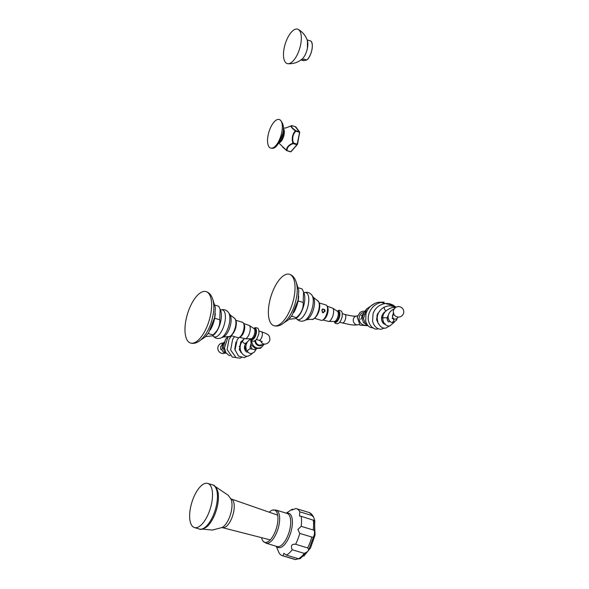 <?xml version="1.0" encoding="UTF-8"?>
<svg xmlns="http://www.w3.org/2000/svg" width="589" height="589" viewBox="0 0 589 589"><rect width="100%" height="100%" fill="white"/><g stroke="black" fill="none" stroke-linecap="round" stroke-linejoin="round"><path stroke-width="0.88" d="M190.527 343.019A26.858 11.324 106.8 0 0 210.604 314.754A26.858 11.324 -73.2 0 0 206.076 291.599A26.858 11.324 -73.2 0 0 185.999 319.864A26.858 11.324 106.8 0 0 190.527 343.019C200.238 345.853 210.185 330.613 212.828 315.998C215.257 305.816 213.446 293.771 206.076 291.599M210.288 329.943A16.867 7.112 106.8 0 0 214.661 318.318A16.867 7.112 -73.2 0 0 215.279 313.444M273.929 325.695A26.858 11.324 106.8 0 0 294.007 297.438A26.858 11.324 -73.2 0 0 289.479 274.283A26.858 11.324 -73.2 0 0 269.401 302.547A26.858 11.324 106.8 0 0 273.929 325.695C283.64 328.529 293.587 313.289 296.23 298.675C298.66 288.492 296.849 276.455 289.479 274.283M293.697 312.619A16.867 7.112 106.8 0 0 298.063 300.994A16.867 7.112 -73.2 0 0 298.682 296.12M280.187 119.994A14.931 6.295 106.8 0 0 268.105 135.22A14.931 6.295 -73.2 0 0 271.662 148.192A14.931 6.295 -73.2 0 0 281.785 132.378A14.931 6.295 106.8 0 0 280.187 119.994C283.309 123.219 284.215 127.629 282.889 133.224C279.083 144.172 275.343 149.157 271.662 148.192M211.635 503.286A23.045 9.718 -73.2 0 0 207.748 483.414A23.045 9.718 -73.2 0 0 190.519 507.666A23.045 9.718 106.8 0 0 194.407 527.538A23.045 9.718 106.8 0 0 211.635 503.286M199.325 529.025A23.045 9.718 106.8 0 0 216.553 504.773A23.045 9.718 -73.2 0 0 212.666 484.902C215.471 484.821 218.482 491.786 218.202 493.663A22.191 9.358 -73.2 0 1 217.562 505.274A22.191 9.358 106.8 0 1 208.786 524.792C207.969 526.522 201.637 530.637 199.325 529.025L194.407 527.538M301.163 526.338A24.524 10.337 -73.2 0 0 301.185 516.317L299.521 516.06L299.801 511.826L311.853 515.471L313.65 517.179L314.776 520.654L314.416 534.481C315.181 532.081 314.776 530.579 313.215 529.982L301.163 526.338L297.901 529.489L299.749 533.384A24.524 10.337 106.8 0 1 295.597 544.265C291.643 543.927 290.524 545.753 292.225 549.743A24.524 10.337 106.8 0 1 286.379 555.103L283.854 553.321L283.014 555.802A24.524 10.337 106.8 0 1 282.249 555.641A24.524 10.337 106.8 0 1 278.899 552.511L276.248 546.275M299.801 511.826A24.524 10.337 -73.2 0 0 296.451 508.69A24.524 10.337 -73.2 0 0 295.685 508.535C291.776 510.273 290.657 510.501 292.321 509.235L291.57 510.022M293.337 509.537L292.321 509.235A24.524 10.337 -73.2 0 0 291.18 509.897L286.261 513.159M276.079 510.081L287.13 513.424A17.302 7.296 -73.2 0 1 290.046 528.34A17.302 7.296 -73.2 0 1 277.117 546.54L266.066 543.198A17.302 7.296 106.8 0 0 278.995 524.998A17.302 7.296 -73.2 0 0 276.079 510.081L272.471 510.111A16.845 7.097 -73.2 0 1 277.309 524.593A16.845 7.097 106.8 0 1 263.077 541.181A16.845 7.097 106.8 0 1 261.568 537.647M272.471 510.111A16.845 7.097 -73.2 0 0 269.261 512.216M299.749 533.384L311.802 537.028C313.363 537.639 314.231 536.793 314.416 534.481L308.835 549.596L307.583 551.599L304.277 553.388L292.225 549.743M314.776 520.654L301.185 516.317M311.802 537.028A24.524 10.337 106.8 0 1 307.649 547.91L295.597 544.265M298.542 558.784L295.575 559.55L283.014 555.802M304.277 553.388A24.524 10.337 106.8 0 1 298.432 558.747L286.379 555.103M307.649 547.91L308.835 549.596M298.432 558.747L300.044 558.762L307.583 551.599M287.933 63.715A17.979 7.583 106.8 0 0 300.648 44.661A17.979 7.583 -73.2 0 0 298.292 29.45A17.979 7.583 -73.2 0 0 284.178 48.077A17.979 7.583 106.8 0 0 287.933 63.715C293.145 64.002 297.791 62.53 301.863 59.29L301.863 59.29A11.382 4.8 -73.2 0 0 307.414 48.246A11.382 4.8 -73.2 0 0 307.443 40.855L307.429 48.276C306.324 53.238 304.469 56.912 301.863 59.29M300.986 59.975L301.119 60.012A10.536 4.44 106.8 0 0 303.924 59.091L306.773 60.004L303.688 60.652L301.664 60.093M307.083 39.794L307.215 39.838A10.536 4.44 106.8 0 1 307.723 40.074L310.617 40.95A10.536 4.44 -73.2 0 1 311.89 49.8A10.536 4.44 -73.2 0 1 306.817 59.968L306.773 60.004M295.317 126.856L299.345 131.708L295.781 130.625L295.825 131.163L295.347 130.824L295.781 130.625C292.247 128.292 291.01 126.65 292.063 125.715A0.685 0.655 31 0 0 291.481 125.715L286.026 127.901L283.397 128.203L283.412 134.373L281.336 140.02L278.899 143.112L286.548 150.386C286.445 147.441 288.558 145.034 292.88 143.164C291.555 138.363 292.372 134.248 295.347 130.824C291.901 128.306 290.613 126.606 291.481 125.715L291.57 125.678M292.063 125.715L295.634 126.79A0.685 0.508 -48.1 0 1 295.936 127.062M299.757 132.253L297.246 144.636A28.449 28.449 0 0 0 297.629 143.768L299.646 131.995L297.143 144.511L290.723 151.844L286.946 150.688M297.018 144.106L293.455 143.024L293.182 143.628L292.88 143.164L293.455 143.024C291.953 138.378 292.74 134.425 295.825 131.163L299.389 132.238M286.784 150.637L287.093 150.57A0.685 0.537 2.9 0 1 286.548 150.386L286.548 150.386A0.685 0.39 125.3 0 0 286.784 150.637L290.664 151.653A0.685 0.368 -125.1 0 0 291.099 151.572L297.143 144.511M287.093 150.57C286.828 147.574 288.86 145.255 293.182 143.628L296.753 144.703M297.246 144.636L291.018 151.675M290.723 151.844L290.355 151.719M297.924 301.664L298.24 300.957L303.18 302.452L303.541 291.96L302.098 288.927L298.432 287.815M291.548 316.168L296.363 317.618C301.318 313.377 303.593 308.319 303.18 302.452M288.993 319.282L295.781 318.531L296.363 317.618M298.24 300.957L298.189 300.324M214.521 318.988L214.838 318.281L219.778 319.775L220.139 309.284L218.688 306.243L215.029 305.139M208.138 333.484L212.96 334.942C217.915 330.701 220.19 325.643 219.778 319.775M205.59 336.606L212.379 335.855L212.96 334.942M214.838 318.281L214.786 317.648M316.698 315.859A8.025 3.379 -73.2 0 0 319.326 309.49A8.025 3.379 -73.2 0 0 319.628 306.162M314.644 318.332L321.233 320.328A8.025 3.379 -73.2 0 0 322.728 320.07A8.025 3.379 -73.2 0 0 327.234 311.883A8.025 3.379 106.8 0 0 326.983 306.008A8.025 3.379 106.8 0 0 325.879 304.962L319.29 302.974M322.897 309.254L321.962 310.572L322.529 312.641L325.099 311.235L324.856 309.777L323.545 312.774M321.962 310.572L321.933 310.278C321.977 308.894 322.949 308.724 324.856 309.777M322.728 320.07L324.038 319.334A6.84 2.886 -73.2 0 0 327.874 312.354A6.84 2.886 106.8 0 0 327.668 307.348L326.983 306.008M365.902 323.788L363.7 322.949C362.235 319.547 361.94 318.966 363.612 313.392L363.921 314.268M377.674 315.086L376.916 315.697M367.639 325.297L365.408 323.825L366.976 324.355M394.196 322.316L389.977 325.82C387.746 326.836 382.232 324.333 382.887 317.073L383.152 317.832L387.098 317.736L388.843 314.099M397.185 318.362L396.537 320.077L393.423 322.566L391.891 322.507C394.505 321.101 394.586 319.694 392.141 318.288M393.57 312.759C391.899 317.169 392.024 317.456 393.945 313.62M384.153 307.215L384.028 307.281C384.345 309.181 385.022 310.41 386.053 310.985M395.727 306.987L393.128 305.154L391.921 305.912M323.523 309.335A1.414 1.244 -101.7 0 1 322.986 312.045A1.414 1.244 -101.7 0 1 323.523 309.335M322.433 309.468A1.48 1.311 -101.7 0 1 324.281 309.88C324.833 311.39 324.348 312.199 322.824 312.303L322.176 311.971M260.655 340.862A4.44 3.924 78.3 0 0 265.308 344.035L260.448 345.051A4.44 3.924 -101.7 0 1 255.604 340.354M233.296 333.183A8.025 3.379 -73.2 0 0 235.924 326.814A8.025 3.379 -73.2 0 0 236.226 323.486M243.581 323.324L244.258 324.664A6.84 2.886 -73.2 0 1 244.472 329.678A6.84 2.886 106.8 0 1 240.636 336.658L239.325 337.394A8.025 3.379 106.8 0 0 243.824 329.199A8.025 3.379 -73.2 0 0 243.581 323.324A8.025 3.379 -73.2 0 0 242.477 322.286L235.887 320.291M239.325 337.394A8.025 3.379 106.8 0 1 237.831 337.644L231.241 335.656M234.474 330.915L234.805 330.444M234.93 330.134L235.048 329.472M247.557 351.854L247.439 351.883C247.468 353.348 242.05 349.284 245.746 343.527L245.775 343.151C244.995 343.976 243.817 343.394 242.241 341.414L244.023 339.065M251.731 348.659L251.128 349.159L250.347 348.408L247.166 350.786L246.393 350.013L245.827 347.223L246.173 344.521L247.255 342.062L250.465 338.734M223.636 342.827L220.639 346.774L220.676 349.284L221.994 349.962L223.422 352.362L224.483 352.399M224.858 352.274L224.416 352.413M222.708 343.792L221.965 344.41L222.038 345.544M224.608 349.005L223.194 347.797L225.513 339.345L227.98 336.547M270.218 539.877L221.965 527.53A16.117 6.796 -73.2 0 0 231.396 510.877A16.117 6.796 -73.2 0 0 230.682 498.692L228.296 495.334L215.331 486.58M222.605 527.604A14.953 6.302 -73.2 0 0 233.671 511.841A14.953 6.302 -73.2 0 0 231.256 498.986L230.623 498.603M276.572 546.378A17.95 7.569 -73.2 0 0 291.724 528.694A17.95 7.569 -73.2 0 0 286.585 513.262M313.215 529.982A24.524 10.337 -73.2 0 0 313.238 519.962M311.853 515.471A24.524 10.337 -73.2 0 0 308.503 512.334C310.388 512.724 312.104 514.344 313.65 517.179M295.067 559.447A24.524 10.337 106.8 0 1 294.301 559.285L282.249 555.641M311.758 42.511A10.462 4.41 106.8 0 1 311.478 51.663A10.462 4.41 106.8 0 1 306.825 59.968M283.523 128.777A7.569 3.188 106.8 0 1 283.648 136.427A7.569 3.188 106.8 0 1 279.304 142.729M295.781 318.531L296.591 317.979A14.592 6.155 106.8 0 0 304.263 303.401A14.592 6.155 -73.2 0 0 304.064 293.263L303.541 291.96M304.086 292.674A14.077 5.934 -73.2 0 1 308.275 304.734A14.077 5.934 106.8 0 1 296.289 318.48M295.847 318.354L296.223 318.399C298.409 321.057 301.112 321.808 304.344 320.652A13.989 5.897 106.8 0 0 312.744 306.103A13.989 5.897 -73.2 0 0 312.001 295.332C309.954 292.578 307.281 291.702 303.99 292.711L303.652 292.534M317.456 300.589C319.724 302.547 320.328 305.404 319.275 309.159C318.34 316.219 312.361 320.74 311.802 319.297L311.802 319.297A9.785 4.123 106.8 0 0 318.951 308.967A9.785 4.123 106.8 0 0 317.456 300.589L313.414 297.423A12.303 5.183 -73.2 0 1 314.062 306.898A12.303 5.183 106.8 0 1 306.678 319.694L304.344 320.652M212.379 335.855L213.181 335.303A14.592 6.155 106.8 0 0 220.86 320.725A14.592 6.155 -73.2 0 0 220.661 310.587L220.139 309.284M220.249 309.858L220.706 309.998A14.077 5.934 -73.2 0 1 224.873 322.058A14.077 5.934 106.8 0 1 212.879 335.804L212.445 335.678M212.901 335.818L212.82 335.723C215 338.38 217.709 339.131 220.941 337.976A13.989 5.897 106.8 0 0 229.342 323.427A13.989 5.897 -73.2 0 0 228.598 312.649C226.551 309.902 223.879 309.026 220.588 310.035L220.706 309.998M234.054 317.913C236.314 319.871 236.925 322.72 235.865 326.483C234.937 333.543 228.959 338.064 228.392 336.621L228.392 336.621A9.785 4.123 106.8 0 0 235.548 326.291A9.785 4.123 106.8 0 0 234.054 317.913L230.004 314.747A12.303 5.183 -73.2 0 1 230.66 324.222A12.303 5.183 106.8 0 1 223.275 337.018L220.941 337.976M364.031 312.472A6.42 5.676 -101.7 0 0 359.231 317.154A6.42 5.676 78.3 0 0 361.05 323.442A6.42 5.676 78.3 0 0 366.778 324.937M359.305 324.517L358.09 324.767A4.44 3.924 -101.7 0 1 353.341 319.26A4.44 3.924 -101.7 0 1 356.286 316.079L357.501 315.822M358.09 324.767C352.958 325.349 353.348 324.863 350.654 324.723L342.327 322.956A4.44 1.87 -73.2 0 0 345.64 318.288A4.44 1.87 -73.2 0 0 344.896 314.46C350.595 315.866 354.394 316.403 356.286 316.079M322.838 320.011L328.92 321.461A7.178 3.026 -73.2 0 0 333.381 313.937A7.178 3.026 106.8 0 0 332.903 308.275L327.042 306.118M328.92 321.461L334.044 321.461A5.404 2.282 -73.2 0 0 338.086 315.778A5.404 2.282 106.8 0 0 337.173 311.117L332.903 308.275M334.044 321.461L335.031 321.763A5.404 2.282 -73.2 0 0 339.073 316.072A5.404 2.282 106.8 0 0 338.16 311.412L337.173 311.117M334.545 321.616A5.838 2.459 -73.2 0 0 337.232 321.425A5.838 2.459 -73.2 0 0 339.662 316.153A5.838 2.459 106.8 0 0 337.674 311.264M251.717 340.611A7.097 6.273 78.3 0 0 256.613 347.819A7.097 6.273 78.3 0 0 263.725 344.366M254.904 340.869A5.124 4.535 78.3 0 0 260.964 345.61L260.964 345.61A5.124 4.535 78.3 0 0 262.569 344.609L260.964 345.61M255.192 340.678A4.903 4.329 78.3 0 0 257.732 345.036A4.903 4.329 78.3 0 0 262.245 344.675M262.26 341.613L258.917 340.28A4.44 1.87 -73.2 0 0 262.238 335.605A4.44 1.87 -73.2 0 0 261.487 331.784C269.747 334.611 269.504 335.715 269.909 339.882C269.136 342.283 267.605 343.667 265.308 344.035M239.436 337.335L245.517 338.785A7.178 3.026 106.8 0 0 249.979 331.261A7.178 3.026 -73.2 0 0 249.5 325.599L243.632 323.435M253.771 328.434L254.757 328.736A5.404 2.282 -73.2 0 1 255.67 333.396A5.404 2.282 106.8 0 1 251.628 339.08L250.642 338.785A5.404 2.282 106.8 0 0 254.676 333.094A5.404 2.282 -73.2 0 0 253.771 328.434L249.5 325.599M251.135 338.933A5.838 2.459 106.8 0 0 253.83 338.741A5.838 2.459 106.8 0 0 256.259 333.477A5.838 2.459 -73.2 0 0 254.264 328.588M212.968 299.941L215.375 307.679L214.668 317.508L208.661 332.711L205.075 337.114L200.886 339.897M296.377 282.617L298.778 290.355L298.071 300.184L292.063 315.395L288.477 319.79L284.288 322.581M212.666 484.902L207.748 483.414M277.691 515.154L231.256 498.986M202.476 529.099L212.379 530.071L221.965 527.53M263.077 541.181L266.066 543.198M308.503 512.334L296.451 508.69M295.575 559.55L294.301 559.285M314.371 519.535L315.063 535.062L310.558 547.866L303.791 556.171M298.292 29.45C302.79 32.093 305.846 35.9 307.443 40.855M306.832 59.99C311.529 56.522 314.305 42.747 310.631 40.958M295.7 126.782L291.989 125.663A0.685 0.685 0 0 0 291.518 125.693L289.427 126.694M299.749 132.179L295.818 126.885M290.561 151.815L286.858 150.688A0.685 0.685 0 0 1 286.659 150.593L282.749 147.176M313.414 297.423L312.001 295.332M311.802 319.297L306.678 319.694M230.004 314.747L228.598 312.649M228.392 336.621L223.275 337.018M368.007 325.724L360.026 325.187L357.17 317.015L360.093 312.361L362.493 311.301L364.768 311.213M342.327 322.956L339.794 322.19M344.896 314.46L342.364 313.694M337.283 311.147L339.146 310.182L341.517 311.161L342.246 312.847L342.15 316.786L340.84 320.556L339.279 322.779L337.681 323.832L335.163 323.324L334.154 321.498M363.516 313.628L360.755 319.437M377.983 314.151L377.578 313.863M361.256 315.763L363.089 314.217M374.678 303.468L366.601 308.938L363.465 318.597L365.408 323.825M389.682 321.351L389.115 321.638C388.365 322.507 387.695 321.211 387.098 317.736M395.801 307.362L392.097 307.583C385.898 310.005 382.828 313.171 382.887 317.073M391.258 322.389C386.421 319.393 386.958 311.934 394.667 308.739M398.068 317.051L397.236 318.31L395.793 319.105C393.761 319.341 392.664 318.303 392.502 315.984M389.631 325.879L386.082 327.985C383.041 328.876 380.295 327.05 377.851 322.514L377.188 318.303C377.365 313.525 379.662 309.829 384.08 307.23L387.393 306.074L390.478 305.794L396.139 307.178M378.374 323.707L376.68 319.982L377.21 314.747L380.229 310.278M393.128 305.154C390.286 303.607 387.223 303.151 383.94 303.784C378.536 305.198 374.921 308.474 373.087 313.613L372.542 321.071C374.361 328.448 379.817 329.862 381.922 329.008L384.153 328.066M383.962 312.509L384.381 312.987M387.061 318.045L387.466 320.475M377.88 313.252L378.271 313.444M381.709 316.507L382.776 318.612M383.211 321.329L382.938 322.882M397.008 316.853A5.235 5.235 0 0 0 403.531 313.355A5.235 5.235 0 0 0 400.034 306.825A5.235 5.235 0 0 0 393.511 310.322A5.235 5.235 0 0 0 397.008 316.853M394.012 305.684L381.061 302.437C370.776 304.741 366.689 315.66 368.714 321.623C370.996 328.979 376.202 329.59 377.534 328.905L378.271 328.691M382.298 322.014L381.451 318.435M377.218 319.525L376.555 318.612M392.775 318.406L392.583 316.264M373.058 327.617C369.686 328.073 367.234 325.938 365.703 321.219L365.968 313.694C367.919 307.686 372.034 303.872 378.322 302.245L384.146 302.113M392.929 317.743L392.649 318.259M385.221 323.803C384.227 326.173 376.96 317.154 385.994 311.044M366.446 309.137L363.612 313.392M384.153 312.332L384.551 312.722M387.187 317.272L387.474 320.504M250.561 338.763L251.267 344.786L255.317 348.504L260.552 348.313L264.093 344.293M261.487 331.784L258.961 331.018M258.917 340.28L256.392 339.514M253.881 328.471L255.265 327.617L257.783 328.125L258.556 329.258L258.991 331.887L258.74 334.11L256.937 338.741L255.825 340.155L253.8 341.267L252.71 341.193L251.429 340.287L250.752 338.822M250.642 338.785L245.517 338.785M245.746 343.527L247.454 341.745M250.347 348.408L250.097 347.245L250.796 344.44M257.003 348.438L254.882 349.726L252.313 349.181L250.686 345.92L250.907 343.983M239.016 337.541L237.168 339.824L235.048 349.8L238.435 356.05L244.266 357.663L247.203 356.183M243.986 339.073L240.739 342.15L239.392 349.704L241.821 353.223M245.51 351.029L244.744 345.522M241.74 341.87L241.21 341.487M224.063 342.076L222.458 345.758L222.024 349.785M256.171 349.174L254.433 352.023L251.996 353.334C250.082 353.996 248.212 352.892 246.393 350.013M228.517 336.643L227.759 337.556L224.483 347.885L225.852 352.627L229.025 355.439L230.115 355.66M223.4 343.048A5.235 5.235 0 0 0 221.56 353.29A5.235 5.235 0 0 0 225.506 352.907M231.632 335.774L229.003 339.279L227.111 349.594L232.361 357.14L235.571 357.442M239.554 350.256L239.289 349.255M240.71 352.318L240.894 351.537M240.15 347.665L239.208 346.251M234.591 336.665L232.648 339.286L230.652 350.021L236.086 357.692L239.966 358.134L241.461 357.619M245.215 350.639L244.457 346.862M241.438 342.408L240.894 341.922M235.983 342.054L234.79 348.953L235.232 350.646M226.353 353.385L224.497 351.795L223.194 347.797M252.291 353.267L251.393 354.357L248.308 356.058C246.776 356.757 241.814 355.925 240.29 349.41C239.819 346.538 240.481 343.748 242.278 341.046"/></g></svg>
